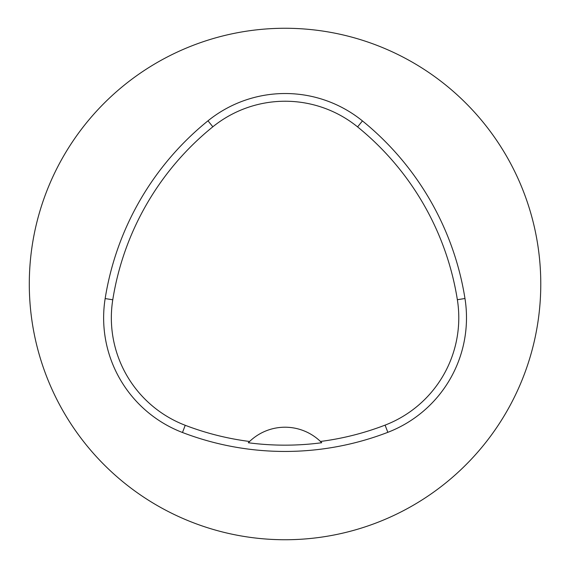 <?xml version="1.0" encoding="UTF-8"?>
<svg xmlns="http://www.w3.org/2000/svg" width="568" height="568" viewBox="0 0 568 568"><rect width="100%" height="100%" fill="white"/><g stroke="black" fill="none" stroke-linecap="round" stroke-linejoin="round"><path stroke-width="0.85" d="M29.295 284A255.742 255.742 0 0 1 535.283 231.275A255.742 255.742 0 0 1 311.541 538.365A255.742 255.742 0 0 1 29.295 284M105.158 298.569A286.428 286.428 0 0 1 207.994 120.806A122.752 122.752 0 0 1 362.441 120.913A286.428 286.428 0 0 1 464.972 298.505A122.752 122.752 0 0 1 387.845 432.319A286.428 286.428 0 0 1 182.477 432.496A122.752 122.752 0 0 1 105.158 298.569L112.769 299.783A278.718 278.718 0 0 1 212.837 126.799A115.048 115.048 0 0 1 357.591 126.905A278.718 278.718 0 0 1 457.361 299.712A115.048 115.048 0 0 1 385.076 425.127A278.718 278.718 0 0 1 320.451 441.464L321.729 442.735A280.145 280.145 0 0 1 248.315 442.756A51.148 51.148 0 0 1 249.395 441.677M112.769 299.783A115.048 115.048 0 0 0 185.232 425.29A278.718 278.718 0 0 0 249.593 441.485L248.315 442.756M249.593 441.485A51.148 51.148 0 0 1 320.451 441.464M320.65 441.655A51.148 51.148 0 0 1 321.729 442.735M212.837 126.799L207.994 120.806M357.591 126.905L362.441 120.913M457.361 299.712L464.972 298.505M385.076 425.127L387.845 432.319M185.232 425.29L182.477 432.496"/></g></svg>
